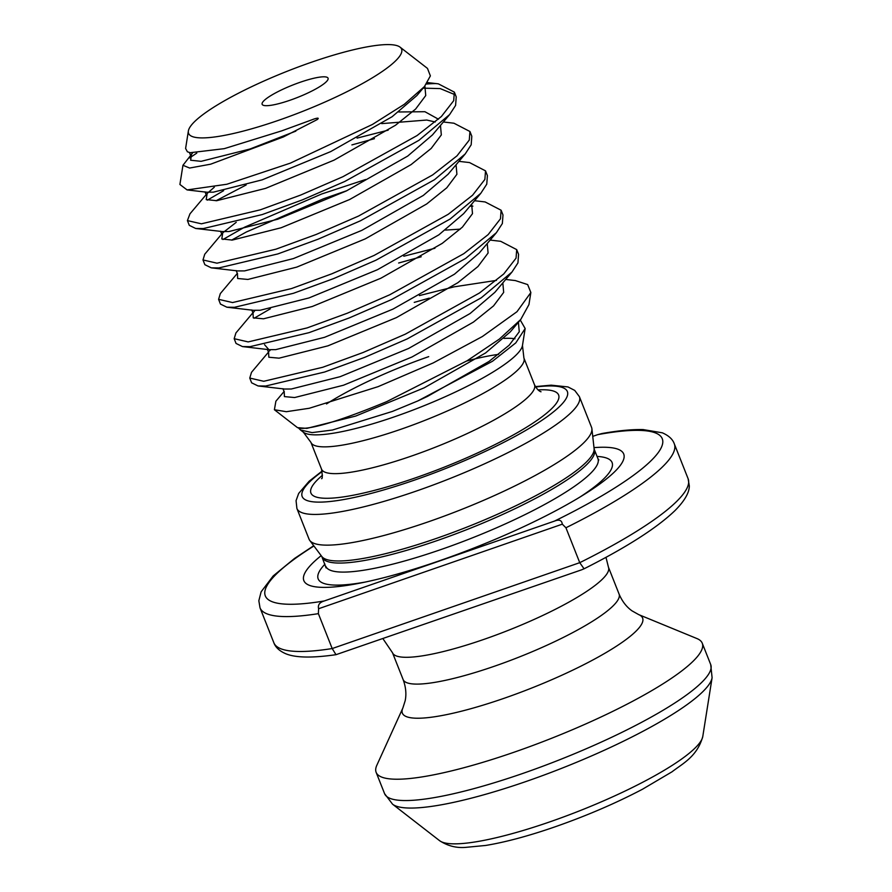 <?xml version="1.0" encoding="UTF-8"?>
<svg xmlns="http://www.w3.org/2000/svg" width="892" height="892" viewBox="0 0 892 892"><rect width="100%" height="100%" fill="white"/><g stroke="black" fill="none" stroke-linecap="round" stroke-linejoin="round"><path stroke-width="1.34" d="M300.091 82.298A35.457 6.657 -21.6 0 0 262.605 104.899A35.457 6.657 -21.6 0 0 290.112 100.205A35.457 6.657 -21.6 0 0 328.133 78.953A35.457 6.657 -21.6 0 0 300.091 82.298M638.694 614.61A129.195 24.251 -21.6 0 1 504.326 698.213A129.195 24.251 -21.6 0 1 402.883 707.969L376.825 765.303A175.378 32.926 -21.6 0 0 376.134 772.338A175.378 32.926 -21.6 0 0 514.528 752.056A175.378 32.926 -21.6 0 0 702.26 643.221A175.378 32.926 -21.6 0 0 696.942 638.561L638.694 614.61L632.06 610.875C626.519 606.984 622.181 601.364 619.07 594.05L608.456 567.234L605.98 557.333M278.984 120.164A114.533 21.497 -21.6 0 0 400.062 47.142A114.533 21.497 -21.6 0 0 311.208 62.328A114.533 21.497 -21.6 0 0 188.379 130.946A114.533 21.497 -21.6 0 0 278.984 120.164M188.379 130.946L185.603 148.485L187.398 151.785L190.186 152.71L224.238 148.663L281.805 130.834L312.713 119.517C314.318 118.803 320.73 116.852 317.151 119.606L283.422 136.933L210.657 164.184L189.617 168.042L182.949 165.288L192.549 153.011M182.949 165.288L179.905 184.477L187.086 189.918L226.847 184.254L290.357 163.136L372.455 124.445L404.254 104.342L424.425 86.602L430.379 75.887L427.469 68.394L400.062 47.142M189.517 157.984L196.797 153.101M429.32 298.118L414.245 302.377M419.407 295.587L454.206 286.823L496.465 280.389M249.76 378.063L251.633 382.813L258.044 385.946L265.615 386.035L324.599 372.031L364.873 357.291L407.198 338.904L481.267 297.794L511.963 272.06L517.94 262.906L518.575 254.354L516.702 249.604L516.055 258.156L503.746 273.967L479.394 293.044L405.314 334.154L362.999 352.541L322.714 367.281L263.742 381.285L249.76 378.063L251.511 372.321L268.615 351.983M421.191 256.785L398.657 263.006M403.82 256.216L434.928 248.266M490.143 240.082L500.713 241.319L516.691 249.604M234.172 338.692L236.045 343.442L242.457 346.575L250.039 346.665L309.011 332.66L349.285 317.92L391.61 299.534L465.68 258.424L496.376 232.7L502.352 223.546L502.988 214.983L501.114 210.233L500.468 218.796L488.158 234.596L463.807 253.674L389.726 294.784L347.412 313.17L307.127 327.91L248.154 341.915L234.172 338.692L235.923 332.95L253.027 312.624M472.872 206.13L469.883 206.242M474.555 200.711L485.125 201.949L501.114 210.233M218.585 299.333L220.458 304.083L226.869 307.205L234.451 307.305L293.423 293.301L333.697 278.56L376.023 260.163L450.092 219.053L480.788 193.33L486.764 184.176L487.4 175.613L485.527 170.874L484.88 179.426L472.57 195.225L448.219 214.303L374.138 255.413L331.824 273.811L291.539 288.551L232.567 302.555L218.585 299.333L220.335 293.579L237.439 273.253M458.967 161.352L469.538 162.578L485.527 170.863M202.997 259.962L204.881 264.712L211.281 267.845L218.863 267.935L277.836 253.93L318.121 239.19L360.435 220.792L434.504 179.693L465.2 153.959L471.177 144.805L471.812 136.253L469.939 131.503L469.292 140.055L456.983 155.866L432.631 174.944L358.551 216.042L316.236 234.44L275.951 249.18L216.979 263.185L202.997 259.962L204.747 254.22L222.732 232.845L236.213 222.331M374.439 138.684L351.894 144.905M357.056 138.115L388.165 130.165M443.38 121.981L453.95 123.219L469.939 131.503M254.097 318.254L270.376 308.777M346.921 190.665L323.606 198.726L246.415 231.953L231.619 240.115M222.922 239.524L244.531 227.204L321.722 193.977L365.597 179.515M246.17 184.956L216.031 200.756M187.409 220.592L189.294 225.341L195.694 228.475L203.276 228.564L262.248 214.559L302.533 199.819L344.847 181.433L418.917 140.323L449.613 114.589L455.589 105.434L456.225 96.882L454.351 92.132L453.705 100.684L441.395 116.495L417.043 135.573L342.963 176.683L300.649 195.069L260.364 209.81L201.391 223.814L187.409 220.592L189.985 213.812L207.145 193.475L214.336 187.186M207.334 200.154L223.624 190.676M520.281 320.05L525.154 328.524L515.788 342.896L492.518 361.238L417.802 400.943L392.413 411.424L332.448 430.022L312.1 432.609L300.571 430.033L299.132 428.606M274.401 409.74L297.515 427.658L306.859 428.383L355.707 416.062L424.213 387.819L485.616 352.931L510.402 331.757L520.738 319.503L528.945 304.585L530.851 292.531L516.981 311.709L482.405 336.507L433.222 362.921L378.119 386.649L309.268 408.268L286.343 411.703L274.401 409.74L275.884 401.222L284.202 391.354M299.143 428.26C311.375 429.587 340.577 420.701 386.76 401.612L467.207 360.714L499.33 339.116L520.738 319.503M322.135 471.043L309.123 481.245L298.664 493.454L296.066 500.646L296.902 508.473L309.056 539.181A151.908 28.511 -21.6 0 0 309.78 540.463A151.908 28.511 -21.6 0 0 428.929 521.608A151.908 28.511 -21.6 0 0 591.898 428.762A151.908 28.511 -21.6 0 0 591.552 427.335L579.387 396.628L574.716 390.406L567.992 386.938L551.178 385.166L535.378 386.604M321.176 555.649A171.989 32.279 -21.6 0 0 360.178 583.1A171.989 32.279 -21.6 0 0 439.589 560.733A171.989 32.279 -21.6 0 0 584.349 494.346A171.989 32.279 -21.6 0 0 593.994 447.639M335.994 654.683C312.189 658.118 295.408 657.794 285.674 653.702C279.441 650.982 275.494 647.324 273.844 642.742A222.777 41.824 -21.6 0 0 332.192 648.551L579.744 562.674A222.777 41.824 -21.6 0 0 688.111 478.725L674.296 443.826A222.777 41.824 158.4 0 1 565.929 527.774L579.744 562.674L584.07 568.795L581.517 569.854L335.994 654.683L332.192 648.551L318.377 613.651A222.777 41.824 158.4 0 1 260.029 607.842L258.836 600.74L261.122 591.82L273.175 575.953L294.505 558.47L313.728 545.714M318.611 608.723C317.675 604.954 319.581 602.368 324.309 600.952L554.556 521.073C559.195 519.222 561.782 520.259 562.317 524.173L318.611 608.723L318.377 613.651M554.556 521.073A213.444 40.062 -21.6 0 0 597.718 434.649L592.745 436.378M505.719 279.452L515.331 280.567L527.674 284.581L530.851 292.531M454.909 94.652L440.235 88.598L423.12 88.141M427.067 83.157L435.998 83.592A147.738 27.73 -21.6 0 0 426.443 84.038M435.998 83.592L438.362 83.848L454.351 92.132M597.718 434.649L602.022 433.512C618.301 430.635 632.004 429.32 643.121 429.576L662.366 432.821C668.766 435.642 672.735 439.31 674.296 443.826M565.929 527.774L562.317 524.173M550.063 821.788A142.408 26.727 -21.6 0 0 702.784 736.469C697.243 756.472 682.971 763.362 671.999 771.814L642.586 789.186C615.904 803.201 586.735 815.745 555.08 826.817C528.543 836.005 505.396 842.215 485.638 845.46L465.356 847.4C456.18 848.114 447.583 845.872 439.589 840.677A142.408 26.727 -21.6 0 0 550.063 821.788M376.134 772.338L384.586 793.668A175.378 32.926 -21.6 0 0 522.968 773.386A175.378 32.926 -21.6 0 0 710.712 664.551L712.095 677.708A172.881 32.447 158.4 0 1 526.693 781.281A172.881 32.447 158.4 0 1 392.58 804.216L439.589 840.677M321.555 478.67C322.525 478.881 322.514 475.704 321.533 469.147L310.929 442.365L303.392 432.23A118.536 22.255 -21.6 0 0 395.346 416.497A118.536 22.255 -21.6 0 0 522.467 345.483L525.154 328.524M514.996 338.793A118.536 22.255 -21.6 0 0 504.013 338.402M428.706 356.644A118.536 22.255 -21.6 0 0 326.505 403.942M310.929 442.365A114.533 21.497 -21.6 0 0 401.311 429.119A114.533 21.497 -21.6 0 0 523.916 358.049L522.467 345.483M321.533 469.147A114.533 21.497 -21.6 0 0 411.914 455.901A114.533 21.497 -21.6 0 0 534.52 384.82L523.916 358.049M498.617 354.38A114.533 21.497 -21.6 0 0 466.672 361.037M322.458 475.258A133.198 24.998 -21.6 0 0 416.029 477.655A133.198 24.998 -21.6 0 0 539.548 418.616A133.198 24.998 -21.6 0 0 538.021 389.904M296.902 508.473A151.908 28.511 -21.6 0 0 416.776 490.901A151.908 28.511 -21.6 0 0 579.387 396.628M322.235 471.5A142.586 26.76 -21.6 0 0 414.713 480.03A142.586 26.76 -21.6 0 0 551.033 413.788A142.586 26.76 -21.6 0 0 535.613 387.017M326.071 567.925L321.789 556.474A146.634 27.529 -21.6 0 0 436.801 538.266A146.634 27.529 -21.6 0 0 594.105 448.654L591.898 428.762M322.257 557.322A146.31 27.462 -21.6 0 0 437.716 540.396A146.31 27.462 -21.6 0 0 594.34 449.59L594.105 448.654M325.836 566.353A146.31 27.462 -21.6 0 0 441.295 549.427A146.31 27.462 -21.6 0 0 597.919 458.622L594.34 449.59M324.967 564.145A158.062 29.67 -21.6 0 0 365.241 582.063M382.969 638.728L392.502 652.743A116.127 21.798 -21.6 0 0 484.144 639.308A116.127 21.798 -21.6 0 0 608.456 567.234M402.883 707.969L405.18 700.711C406.551 694.076 405.86 687.018 403.117 679.548A116.127 21.798 -21.6 0 0 494.759 666.112A116.127 21.798 -21.6 0 0 619.07 594.05M313.917 545.971A213.444 40.062 -21.6 0 0 324.309 600.952M579.956 497.045A158.062 29.67 -21.6 0 0 597.049 456.425M424.425 86.602L416.887 95.544L392.101 116.729L330.687 151.607L262.181 179.85L213.344 192.17L206.531 192.193L187.086 189.918M398.679 111.979L424.915 111.712L438.451 119.205M449.613 114.589L432.464 134.915L407.689 156.089L346.274 190.977L277.769 219.22L228.932 231.541L222.119 231.552L195.694 228.475M465.2 153.959L448.052 174.286L423.276 195.46L361.862 230.348L293.357 258.591L244.52 270.912L237.696 270.923L211.281 267.845M480.788 193.33L463.639 213.656L438.864 234.83L377.45 269.707L308.944 297.95L260.107 310.271L253.283 310.293L226.869 307.205M445.442 230.091L460.283 229.144M496.376 232.7L479.227 253.027L454.452 274.201L393.038 309.078L324.532 337.321L275.695 349.642L268.871 349.664L264.556 344.702M511.963 272.06L494.815 292.386L470.039 313.56L408.625 348.449L340.12 376.692L291.271 389.012L284.459 389.023L258.044 385.946M295.854 131.124L249.972 149.009L201.135 161.329L190.632 160.225L191.557 154.104L190.62 155.464L189.427 152.499L190.186 152.71M424.882 86.056L425.74 95.556L415.627 109.047L395.479 125.259L334.065 160.136L265.56 188.379L216.723 200.7L206.219 199.596L207.145 193.475L206.208 194.835L205.015 191.869M381.709 123.62L426.766 120.041L435.24 121.981M440.47 125.426L441.328 134.926L431.215 148.406L411.067 164.619L349.653 199.507L281.147 227.75L232.31 240.071L221.807 238.967L222.732 232.845L221.796 234.206L220.603 231.229M456.057 164.797L456.916 174.286L446.803 187.777L426.655 203.989L365.241 238.878L296.735 267.121L247.898 279.441L237.662 278.505L237.428 273.376M471.645 204.156L472.504 213.656L462.39 227.148L442.242 243.36L380.828 278.237L312.323 306.48L263.486 318.801L253.25 317.864L253.005 312.746M251.767 309.97L252.96 312.936L254.956 310.416M487.233 243.527L488.091 253.027L477.967 266.518L457.819 282.731L396.416 317.608L327.91 345.851L279.062 358.171L268.838 357.235L268.592 352.117M269.484 350.946L270.544 349.787M502.82 282.898L503.679 292.398L493.555 305.889L473.407 322.101L412.004 356.978L343.498 385.221L294.65 397.542L284.425 396.606L284.18 391.477M518.408 322.268L519.267 331.757L509.142 345.249L488.994 361.461L427.591 396.349L417.802 400.943M710.712 664.551L702.26 643.221M702.784 736.469L712.095 677.708M303.392 432.23L300.571 430.033M403.117 679.548L392.502 652.743M273.844 642.742L260.029 607.842M597.919 458.622L598.822 459.938M321.789 556.474L309.78 540.463M534.52 384.82C536.683 388.823 538.846 391.142 541.02 391.778M384.586 793.668L392.58 804.216M688.111 478.725L689.304 485.872C689.326 490.845 686.873 498.583 674.999 510.581C656.991 527.886 626.686 547.287 584.07 568.795M242.457 346.575L268.871 349.664L267.355 349.341L268.548 352.307M299.121 428.595L298.53 428.071M236.179 270.599L237.372 273.576M282.942 388.7L284.135 391.677M427.458 82.577L437.593 83.748"/></g></svg>
